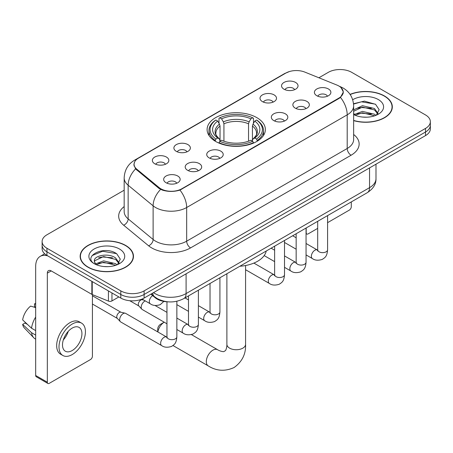 <?xml version="1.0" encoding="UTF-8"?>
<svg xmlns="http://www.w3.org/2000/svg" width="453" height="453" viewBox="0 0 453 453"><rect width="100%" height="100%" fill="white"/><g stroke="black" fill="none" stroke-linecap="round" stroke-linejoin="round"><path stroke-width="0.68" d="M256.834 117.644A29.134 16.818 0 0 0 225.084 113.997A29.134 16.818 0 0 0 207.1 129.535A29.134 16.818 0 0 0 215.634 141.432A29.134 16.818 0 0 0 247.383 145.079A29.134 16.818 0 0 0 265.367 129.535A29.134 16.818 0 0 0 256.834 117.644M262.429 101.619A8.245 4.762 180 0 1 260.792 100.277A8.245 4.762 180 0 1 263.527 94.36A8.245 4.762 180 0 1 274.093 94.887A8.245 4.762 180 0 1 275.73 100.277A8.245 4.762 180 0 1 262.429 101.619M273.085 102.118A4.949 2.854 0 0 0 271.76 100.725A4.949 2.854 0 0 0 266.885 100A4.949 2.854 0 0 0 263.436 102.118M176.302 151.347A8.245 4.762 180 0 1 174.665 150A8.245 4.762 180 0 1 177.395 144.088A8.245 4.762 180 0 1 187.961 144.615A8.245 4.762 180 0 1 189.597 150A8.245 4.762 180 0 1 176.302 151.347M186.959 151.84A4.949 2.854 0 0 0 185.628 150.453A4.949 2.854 0 0 0 180.753 149.728A4.949 2.854 0 0 0 177.304 151.84M154.767 163.782A8.245 4.762 180 0 1 153.131 162.434A8.245 4.762 180 0 1 155.86 156.517A8.245 4.762 180 0 1 166.427 157.049A8.245 4.762 180 0 1 168.063 162.434A8.245 4.762 180 0 1 154.767 163.782M165.424 164.275A4.949 2.854 0 0 0 164.094 162.882A4.949 2.854 0 0 0 159.224 162.157A4.949 2.854 0 0 0 155.77 164.275M283.963 89.19A8.245 4.762 180 0 1 282.327 87.842A8.245 4.762 180 0 1 285.056 81.925A8.245 4.762 180 0 1 295.622 82.457A8.245 4.762 180 0 1 297.259 87.842A8.245 4.762 180 0 1 283.963 89.19M294.62 89.683A4.949 2.854 0 0 0 293.289 88.29A4.949 2.854 0 0 0 288.419 87.571A4.949 2.854 0 0 0 284.965 89.683M295.277 108.154A8.245 4.762 180 0 1 293.64 106.806A8.245 4.762 180 0 1 296.37 100.889A8.245 4.762 180 0 1 306.936 101.421A8.245 4.762 180 0 1 308.572 106.806A8.245 4.762 180 0 1 295.277 108.154M305.928 108.646A4.949 2.854 0 0 0 304.603 107.253A4.949 2.854 0 0 0 299.727 106.529A4.949 2.854 0 0 0 296.279 108.646M273.742 120.583A8.245 4.762 180 0 1 272.106 119.235A8.245 4.762 180 0 1 274.835 113.318A8.245 4.762 180 0 1 285.401 113.85A8.245 4.762 180 0 1 287.038 119.235A8.245 4.762 180 0 1 273.742 120.583M284.399 121.076A4.949 2.854 0 0 0 283.068 119.688A4.949 2.854 0 0 0 278.199 118.963A4.949 2.854 0 0 0 274.745 121.076M209.144 157.876A8.245 4.762 180 0 1 207.508 156.534A8.245 4.762 180 0 1 210.237 150.617A8.245 4.762 180 0 1 220.804 151.149A8.245 4.762 180 0 1 222.44 156.534A8.245 4.762 180 0 1 209.144 157.876M219.801 158.374A4.949 2.854 0 0 0 218.471 156.981A4.949 2.854 0 0 0 213.595 156.257A4.949 2.854 0 0 0 210.147 158.374M187.61 170.311A8.245 4.762 180 0 1 185.973 168.963A8.245 4.762 180 0 1 188.703 163.046A8.245 4.762 180 0 1 199.269 163.578A8.245 4.762 180 0 1 200.906 168.963A8.245 4.762 180 0 1 187.61 170.311M198.267 170.804A4.949 2.854 0 0 0 196.936 169.411A4.949 2.854 0 0 0 192.066 168.692A4.949 2.854 0 0 0 188.612 170.804M166.075 182.74A8.245 4.762 180 0 1 164.439 181.398A8.245 4.762 180 0 1 167.174 175.481A8.245 4.762 180 0 1 177.74 176.007A8.245 4.762 180 0 1 179.377 181.398A8.245 4.762 180 0 1 166.075 182.74M176.732 183.239A4.949 2.854 0 0 0 175.407 181.846A4.949 2.854 0 0 0 170.532 181.121A4.949 2.854 0 0 0 167.083 183.239M316.806 95.719A8.245 4.762 180 0 1 315.169 94.371A8.245 4.762 180 0 1 317.904 88.454A8.245 4.762 180 0 1 328.465 88.986A8.245 4.762 180 0 1 330.101 94.371A8.245 4.762 180 0 1 316.806 95.719M327.462 96.212A4.949 2.854 0 0 0 326.137 94.824A4.949 2.854 0 0 0 321.262 94.099A4.949 2.854 0 0 0 317.813 96.212M336.862 85.045A14.841 8.567 180 0 1 338.844 86.002A14.841 8.567 180 0 1 343.193 92.061A14.841 8.567 180 0 1 338.844 98.12L181.817 188.776A14.841 8.567 180 0 1 159.167 187.633L136.755 169.156A14.841 8.567 180 0 1 134.071 164.241A14.841 8.567 180 0 1 138.42 158.182L285.854 73.063A14.841 8.567 180 0 1 304.858 72.106L336.862 85.045M168.273 301.851A16.489 9.519 180 0 1 155.3 297.797L150.883 294.156M353.64 120.611A26.659 15.391 0 0 0 392.321 106.874A26.659 15.391 0 0 0 384.512 95.991A26.659 15.391 0 0 0 350.073 94.388M125.657 245.441A26.659 15.391 0 0 0 96.602 242.106A26.659 15.391 0 0 0 80.147 256.324A26.659 15.391 0 0 0 87.956 267.208A26.659 15.391 0 0 0 117.004 270.543A26.659 15.391 0 0 0 133.465 256.324A26.659 15.391 0 0 0 125.657 245.441M80.419 257.712A26.659 15.391 0 0 0 80.328 258.119M341.064 87.644L343.385 91.97L340.48 97.406L339.037 98.448L179.954 190.084C174.071 191.857 168.188 191.857 162.304 190.084L158.975 188.397L135.566 168.907L133.878 164.626L134.637 161.902M124.173 190.198L46.948 234.784A16.489 9.519 0 0 0 42.118 241.511L42.118 248.697A16.489 9.519 0 0 0 46.948 255.424L120.798 298.063L120.798 294.473A16.489 9.519 0 0 0 144.116 294.473L425.52 132.004A16.489 9.519 0 0 0 430.35 125.271A16.489 9.519 0 0 1 425.52 132.004L144.116 294.473A16.489 9.519 0 0 1 120.798 294.473L46.948 251.834L120.798 294.473L120.798 290.883A16.489 9.519 0 0 0 144.116 290.883L425.52 128.414A16.489 9.519 0 0 0 430.35 121.681A16.489 9.519 0 0 0 425.52 114.949L351.67 72.316A16.489 9.519 0 0 0 328.351 72.316L318.889 77.774M42.118 245.101A16.489 9.519 0 0 0 46.948 251.834A16.489 9.519 0 0 1 42.118 245.101M42.118 241.511A16.489 9.519 0 0 0 46.948 248.244L120.798 290.883M133.284 258.119A26.659 15.391 0 0 0 133.188 257.712M392.139 108.669A26.659 15.391 0 0 0 392.049 108.261M120.798 298.063A16.489 9.519 0 0 0 144.116 298.063L425.52 135.594A16.489 9.519 0 0 0 430.35 128.867L430.35 121.681M353.64 120.43A26.382 15.232 0 0 0 392.049 106.874A26.382 15.232 0 0 0 384.32 96.104A26.382 15.232 0 0 0 350.175 94.541M362.683 117.072L366.828 117.197M354.45 114.445L362.451 111.393L374.45 114.201L375.899 115.362M355.186 115.215L362.451 112.82L374.71 115.804M353.64 113.165A12.424 7.174 0 0 0 355.294 115.311M353.64 109.858L362.451 105.696L374.45 108.499L378.017 113.431M353.64 111.285L362.451 107.118L374.45 109.926L377.734 113.799M353.64 114.547A17.922 10.345 0 0 0 378.334 114.19A17.922 10.345 0 0 0 378.334 99.558A17.922 10.345 0 0 0 352.689 99.739M376.324 115.187L379.133 109.677L375.582 104.326L364.41 101.121L353.533 103.748M354.574 115L353.64 114.009M353.561 104.088L361.471 101.806L375.339 104.162M357.519 108.222L361.471 107.503L371.369 108.352M357.519 113.924L361.471 113.205L371.369 114.054M306.052 232.678L306.194 232.763A2.746 1.585 120 0 0 306.766 234.02A2.746 1.585 120 0 0 308.142 233.884L317.689 228.374M327.587 222.661L349.337 210.101A2.746 1.585 120 0 0 351.285 206.732L351.285 201.925M306.194 232.763L306.194 227.955M88.148 267.094A26.382 15.232 0 0 0 116.902 270.396A26.382 15.232 0 0 0 133.188 256.324A26.382 15.232 0 0 0 125.458 245.554A26.382 15.232 0 0 0 96.71 242.253A26.382 15.232 0 0 0 80.419 256.324A26.382 15.232 0 0 0 88.148 267.094M103.828 266.528L107.967 266.647M95.589 263.895L103.59 260.843L115.589 263.652L117.038 264.818M96.325 264.665L103.59 262.27L115.849 265.254M95.713 264.45L94.428 261.438A12.424 7.174 0 0 0 96.432 264.762M119.156 262.882L115.589 257.95C108.131 252.389 92.791 255.82 94.428 261.438L94.383 260.894M94.462 261.619L94.807 260.69L103.59 256.568L115.589 259.376L118.873 263.25M117.463 264.637L120.272 259.127L116.721 253.776C104.15 244.739 81.806 256.647 94.711 263.952L94.773 263.991M119.473 249.008A17.922 10.345 0 0 0 94.133 249.008A17.922 10.345 0 0 0 94.133 263.64A17.922 10.345 0 0 0 119.473 263.64A17.922 10.345 0 0 0 119.473 249.008M92.089 255.577L102.61 251.256L116.478 253.612M98.663 257.672L102.61 256.959L112.514 257.808M98.663 263.374L102.61 262.655L112.514 263.504M157.723 331.89L157.723 329.076A3.851 2.22 -60 0 1 160.441 324.365L164.201 322.196A9.343 5.396 120 0 0 157.854 331.97M215.113 141.121L215.894 139.037A26.166 15.108 0 0 1 215.894 120.034L217.689 121.076A23.635 13.647 0 0 0 217.689 138.001L219.467 139.009L220.039 141.132M220.039 140.266L220.039 126.053L219.467 124.139L217.689 121.076M218.997 123.329L218.997 118.239L219.779 117.791A26.166 15.108 0 0 1 252.689 117.791L250.888 118.833A23.635 13.647 0 0 0 221.579 118.833L223.352 121.891L223.929 123.811L223.929 141.189M248.538 141.189L248.538 123.811L249.116 121.891L250.888 118.833M239.869 266.245A30.232 17.452 0 0 0 266.245 251.019M218.997 142.633A27.265 15.742 0 0 0 253.47 142.633L252.689 141.279A26.166 15.108 0 0 1 219.779 141.279L218.997 143.097M253.47 143.097L253.47 142.633M215.894 120.034L215.113 120.481A27.265 15.742 0 0 0 208.969 130.436A27.265 15.742 0 0 0 215.113 140.385M252.689 117.791L253.47 118.239L253.47 123.329M219.779 141.279L221.579 140.243A23.635 13.647 0 0 0 250.888 140.243L252.689 141.279M217.689 138.001L215.894 139.037M221.579 118.833L219.779 117.791M219.467 124.139A21.144 12.208 0 0 0 219.467 139.009L219.569 139.077C216.562 136.172 215.339 134.196 215.894 133.159A20.34 11.744 0 0 1 220.039 126.053M257.355 140.385A27.265 15.742 0 0 0 263.499 130.436A27.265 15.742 0 0 0 257.355 120.481L256.574 120.034A26.166 15.108 0 0 1 256.574 139.037L257.355 141.121M256.574 139.037L254.779 138.001A23.635 13.647 0 0 0 254.779 121.076L256.574 120.034M254.779 121.076L253.001 124.139L252.429 126.053L252.429 140.266L253.001 139.009L254.779 138.001M252.429 126.053A20.34 11.744 0 0 1 256.574 133.159C257.123 134.201 255.9 136.177 252.899 139.077L253.001 139.009A21.144 12.208 0 0 0 253.001 124.139M252.429 141.132L252.429 140.266M166.959 323.787L142.225 309.507A4.949 2.854 -60 0 1 141.829 309.189A4.949 2.854 -60 0 1 141.2 307.242A4.949 2.854 -60 0 1 144.7 301.183A4.949 2.854 -60 0 1 145.283 300.905M141.829 309.189L138.737 305.843A3.573 2.061 -60 0 1 138.29 304.439A3.573 2.061 -60 0 1 140.815 300.062A3.573 2.061 -60 0 1 142.259 299.75L143.946 300.135M176.857 301.262L176.857 336.817C176.291 343.793 174.28 344.54 171.517 346.443C167.434 347.711 164.145 347.423 161.659 345.588L120.696 321.941A4.949 2.854 -60 0 1 120.294 321.619A4.949 2.854 -60 0 1 119.671 319.676A4.949 2.854 -60 0 1 123.165 313.618A4.949 2.854 -60 0 1 125.164 313.187A4.949 2.854 -60 0 1 125.64 313.368L166.947 337.202M120.294 321.619L117.208 318.272A3.573 2.061 -60 0 1 116.755 316.868A3.573 2.061 -60 0 1 119.281 312.491A3.573 2.061 -60 0 1 120.725 312.185L125.164 313.187M111.953 292.955L111.953 300.922L118.856 296.942M47.769 255.9A21.987 12.695 -120 0 0 40.232 256.358A21.987 12.695 -120 0 0 35.674 266.421L35.674 375.48L47.338 382.213L47.338 273.153A5.498 3.171 60 0 1 48.477 270.639A5.498 3.171 60 0 1 51.223 270.911L91.863 294.376L91.863 281.358M47.338 382.213A2.746 1.585 120 0 0 47.905 383.476L36.246 376.743A2.746 1.585 -60 0 1 35.674 375.48M47.905 383.476A2.746 1.585 120 0 0 49.281 383.334L90.481 359.552A2.746 1.585 120 0 0 92.423 356.183L92.423 294.631M111.953 300.922A2.746 1.585 180 0 1 108.437 301.103L92.231 294.552A2.746 1.585 180 0 1 91.863 294.376M72.214 350.531A13.743 7.933 120 0 0 81.189 338.419A13.743 7.933 120 0 0 79.082 327.406A13.743 7.933 120 0 0 72.214 328.091A13.743 7.933 120 0 0 63.233 340.197A13.743 7.933 120 0 0 65.34 351.211A13.743 7.933 120 0 0 72.214 350.531M63.335 339.88A13.743 7.933 120 0 0 68.267 331.336M35.674 304.201L34.513 303.85L34.513 306.607L35.674 307.281M81.557 323.125L79.224 321.777A18.686 10.793 120 0 0 69.881 322.706A18.686 10.793 120 0 0 57.673 339.172A18.686 10.793 120 0 0 60.538 354.15L62.865 355.492A18.686 10.793 120 0 0 72.214 354.569A18.686 10.793 120 0 0 84.422 338.102A18.686 10.793 120 0 0 81.557 323.125A18.686 10.793 120 0 0 72.214 324.048A18.686 10.793 120 0 0 60.006 340.52A18.686 10.793 120 0 0 62.865 355.492M35.674 317.049A18.137 10.47 120 0 0 31.551 328.227L22.65 319.903A14.292 8.25 120 0 1 30.623 306.092L35.674 307.621M35.674 330.611L31.551 328.227M27.463 324.41L25.04 323.012L22.65 324.388L31.551 332.717L35.674 335.101M31.551 332.717A18.137 10.47 120 0 0 33.788 337.779A18.137 10.47 120 0 0 35.158 338.861L35.674 339.161M35.674 303.521A14.292 8.25 120 0 0 34.513 303.85M22.65 324.388A14.292 8.25 120 0 0 24.337 327.949L33.788 337.779M136.755 169.156L136.755 170.079M159.167 187.633L159.167 188.55M181.817 188.776L181.817 189.218M338.844 98.12L338.844 98.561M155.3 297.31L155.3 297.797M353.64 134.49A27.486 15.866 180 0 1 351.086 155.232L190.566 247.91A5.498 3.171 60 0 1 186.676 241.177L347.202 148.499A21.987 12.695 0 0 0 353.64 139.524L353.64 105.86A21.987 12.695 180 0 1 347.202 114.841A19.241 11.11 -120 0 0 340.48 97.406M190.566 247.91A27.486 15.866 180 0 1 151.698 247.91A27.486 15.866 180 0 1 148.618 245.792L123.646 225.203A27.486 15.866 180 0 1 124.173 206.579M155.583 241.177A21.987 12.695 0 0 0 186.676 241.177L186.676 207.514A21.987 12.695 180 0 1 155.583 207.514A21.987 12.695 180 0 1 153.12 205.821L128.148 185.232A21.987 12.695 180 0 1 124.173 177.95L124.173 211.613A21.987 12.695 0 0 0 128.148 218.89L153.12 239.484A21.987 12.695 0 0 0 155.583 241.177M353.64 105.86C353.266 97.956 349.795 92.027 343.215 88.08L340.441 86.727A19.241 9.009 112 0 0 339.62 86.489M179.954 190.084A19.241 11.11 60 0 1 186.676 207.514L347.202 114.841L347.202 148.499A5.498 3.171 60 0 0 351.086 155.232M136.67 159.405A19.241 11.11 -120 0 0 134.598 160.169C128.018 164.116 124.547 170.045 124.173 177.95M134.598 160.169L284.427 73.663A19.241 11.11 60 0 1 285.888 73.046M135.566 168.907A19.241 12.865 129.5 0 0 128.148 185.232L128.148 218.89A5.498 3.675 -50.5 0 1 123.646 225.203M160.617 189.416A19.241 12.865 129.5 0 0 153.12 205.821L153.12 239.484A5.498 3.675 -50.5 0 1 148.618 245.792M144.116 290.883L144.116 298.063M425.52 128.414L425.52 135.594M46.948 248.244L46.948 255.424M153.522 292.632A21.987 12.695 0 0 0 155 293.578A21.987 12.695 0 0 0 186.092 293.578L369.552 187.655A21.987 12.695 0 0 0 375.99 178.68C376.149 184.139 373.244 188.805 367.275 192.689L183.816 298.606A10.991 6.348 60 0 0 186.092 293.578L186.092 273.827M369.552 167.91L369.552 187.655A10.991 6.348 60 0 1 367.275 192.689M152.633 293.148A10.991 7.356 129.5 0 0 154.547 296.721L151.211 293.969M245.577 265.52L245.577 344.337A9.343 5.396 180 0 1 242.842 348.153A9.343 5.396 180 0 1 229.626 348.153A9.343 5.396 180 0 1 226.891 344.337C227.032 345.022 226.647 348.935 225.458 350.628L223.748 351.619C221.687 351.794 218.108 350.175 217.587 349.71L191.421 334.603M245.577 344.337C245.979 354.008 242.145 361.737 234.076 367.525C225.033 371.619 216.421 371.075 208.238 365.894A9.343 5.396 -60 0 1 206.811 358.408A9.343 5.396 -60 0 1 212.916 350.169A9.343 5.396 -60 0 1 217.587 349.71M248.538 123.811A20.34 11.744 0 0 0 223.929 123.811M249.116 121.891A21.144 12.208 0 0 0 223.352 121.891M327.587 215.605L327.587 249.796A4.949 2.854 180 0 1 325.911 251.936A4.949 2.854 180 0 1 319.139 251.817A4.949 2.854 180 0 1 317.689 249.796L317.53 250.866L317.972 250.498M327.587 249.796C327.021 256.772 325.011 257.519 322.247 259.422C318.159 260.685 314.875 260.401 312.389 258.567A4.949 2.854 -60 0 1 311.63 254.603A4.949 2.854 -60 0 1 314.863 250.243A4.949 2.854 -60 0 1 315.084 250.124A4.949 2.854 -60 0 1 317.338 249.999L317.678 250.175M306.052 228.035L306.052 262.225A4.949 2.854 180 0 1 304.376 264.371A4.949 2.854 180 0 1 297.604 264.246A4.949 2.854 180 0 1 296.16 262.225L295.996 263.295L296.443 262.933M306.052 262.225C305.492 269.201 303.476 269.948 300.713 271.851C296.63 273.119 293.34 272.836 290.86 271.002A4.949 2.854 -60 0 1 290.101 267.038A4.949 2.854 -60 0 1 293.329 262.678A4.949 2.854 -60 0 1 293.55 262.559A4.949 2.854 -60 0 1 295.803 262.429L296.143 262.61M284.518 240.469L284.518 274.66A4.949 2.854 180 0 1 282.842 276.8A4.949 2.854 180 0 1 276.075 276.681A4.949 2.854 180 0 1 274.626 274.66L274.467 275.73L274.909 275.362M284.518 274.66C283.957 281.636 281.947 282.383 279.184 284.286C275.096 285.549 271.811 285.265 269.325 283.431A4.949 2.854 -60 0 1 268.567 279.467A4.949 2.854 -60 0 1 271.8 275.107A4.949 2.854 -60 0 1 272.015 274.988A4.949 2.854 -60 0 1 274.269 274.863L274.609 275.039M219.92 277.763L219.92 311.953A4.949 2.854 180 0 1 218.244 314.099A4.949 2.854 180 0 1 211.477 313.974A4.949 2.854 180 0 1 210.028 311.953L209.869 313.023L210.311 312.655M219.92 311.953C219.36 318.929 217.349 319.676 214.586 321.579C210.498 322.847 207.214 322.559 204.728 320.73A4.949 2.854 -60 0 1 203.969 316.76A4.949 2.854 -60 0 1 207.202 312.406A4.949 2.854 -60 0 1 207.417 312.287A4.949 2.854 -60 0 1 209.671 312.157L210.011 312.338M198.386 290.197L198.386 324.388A4.949 2.854 180 0 1 196.71 326.528A4.949 2.854 180 0 1 189.943 326.403A4.949 2.854 180 0 1 188.493 324.388L188.335 325.452L188.776 325.09M198.386 324.388C197.825 331.364 195.815 332.106 193.052 334.014C188.963 335.277 185.679 334.994 183.193 333.159A4.949 2.854 -60 0 1 182.434 329.195A4.949 2.854 -60 0 1 185.668 324.835A4.949 2.854 -60 0 1 185.889 324.716A4.949 2.854 -60 0 1 188.142 324.591L188.476 324.767M176.857 336.817A4.949 2.854 180 0 1 175.181 338.963A4.949 2.854 180 0 1 168.408 338.838A4.949 2.854 180 0 1 166.959 336.817L166.8 337.887L167.242 337.519M161.659 345.588A4.949 2.854 -60 0 1 160.9 341.624A4.949 2.854 -60 0 1 164.133 337.27A4.949 2.854 -60 0 1 164.354 337.151A4.949 2.854 -60 0 1 166.608 337.021M142.089 299.059L150.351 303.827A4.949 2.854 -60 0 1 149.558 299.977A4.949 2.854 -60 0 1 152.65 295.611M47.338 273.153L51.223 270.911M92.231 281.573L92.231 294.552M108.437 301.103L108.437 290.928M134.071 164.241L134.071 166.064M343.193 92.061L343.193 93.375M284.427 73.663L289.456 71.534M340.441 86.727L339.246 86.246M183.816 298.606C174.971 303.051 166.126 303.051 157.276 298.606L154.547 296.721M375.99 178.68L375.99 164.19M392.049 109.077L392.049 106.874M306.766 234.02L306.052 233.612M133.188 258.527L133.188 256.324M80.419 258.527L80.419 256.324M160.441 324.365L164.201 322.196M208.238 365.894L172.995 345.543M208.969 135.464L208.969 130.436M263.499 135.464L263.499 130.436M226.891 273.742L226.891 344.337M312.389 258.567L306.052 254.909M296.16 249.195L284.518 242.474M317.689 221.319L317.689 249.796M317.338 249.999L306.052 243.482M296.16 237.774L292.672 235.758M290.86 271.002L284.518 267.338M274.626 261.63L264.173 255.594M296.16 233.748L296.16 262.225M295.803 262.429L284.518 255.917M274.626 250.203L271.143 248.193M269.325 283.431L245.577 269.722M274.626 246.183L274.626 274.66M274.269 274.863L253.884 263.091M204.728 320.73L198.386 317.066M188.493 311.353L176.857 304.637M210.028 283.476L210.028 311.953M209.671 312.157L198.386 305.645M188.493 299.931L185.011 297.921M183.193 333.159L176.857 329.501M129.762 300.724L138.867 305.979M188.493 295.911L188.493 324.388M188.142 324.591L176.857 318.074M166.959 312.36L155.022 305.469M141.546 299.274L142.44 299.795M92.423 304.031L117.333 318.414M166.959 301.8L166.959 336.817M92.423 295.781L120.906 312.225M150.351 303.827C152.786 305.656 156.075 305.939 160.209 304.682L163.85 301.421M40.232 256.358L44.677 253.788"/></g></svg>
